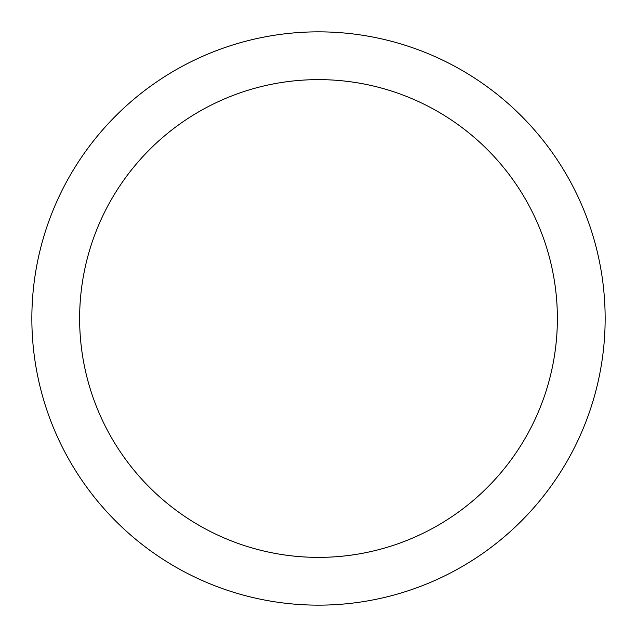 <?xml version="1.0" encoding="UTF-8"?>
<svg xmlns="http://www.w3.org/2000/svg" width="637" height="637" viewBox="0 0 637 637"><rect width="100%" height="100%" fill="white"/><g stroke="black" fill="none" stroke-linecap="round" stroke-linejoin="round"><path stroke-width="0.96" d="M318.5 605.15A286.65 286.65 0 0 1 31.85 318.5A286.65 286.65 0 0 1 318.5 31.85A286.65 286.65 0 0 1 605.15 318.5A286.65 286.65 0 0 1 318.5 605.15M318.5 79.625A238.875 238.875 0 0 1 557.375 318.5A238.875 238.875 0 0 1 318.5 557.375A238.875 238.875 0 0 1 79.625 318.5A238.875 238.875 0 0 1 318.5 79.625"/></g></svg>
